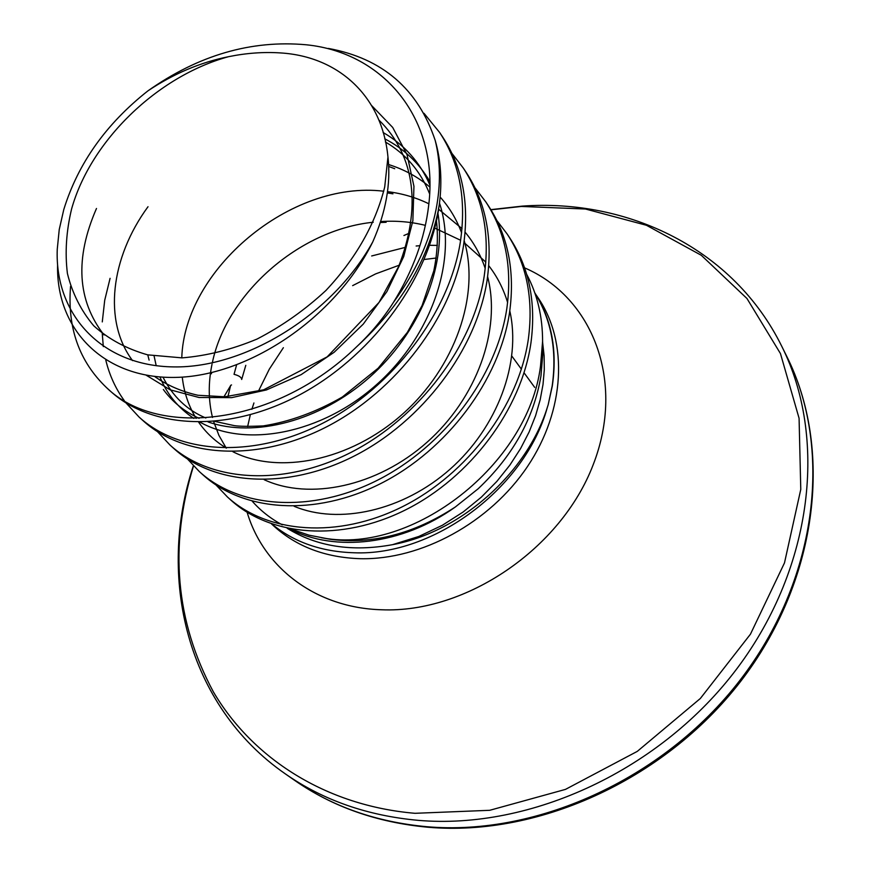 <?xml version="1.0" encoding="UTF-8"?>
<svg xmlns="http://www.w3.org/2000/svg" width="871" height="871" viewBox="0 0 871 871"><rect width="100%" height="100%" fill="white"/><g stroke="black" fill="none" stroke-linecap="round" stroke-linejoin="round"><path stroke-width="1.31" d="M534.838 292.972C551.354 319.668 557.135 350.665 552.181 385.951L548.186 404.721L552.29 386.093C557.494 350.425 551.659 319.33 534.783 292.819M542.589 340.888L542.938 352.265L540.956 376C533.716 418.45 512.779 456.045 478.146 488.783L455.337 506.976C414.161 533.836 372.548 544.615 330.468 539.312L309.02 535.186L290.958 529.045M526.705 274.387C537.309 294.246 542.611 316.576 542.589 341.367L540.51 366.158C528.174 464.929 412.549 554.163 323.587 538.06M282.248 524.854C270.641 518.604 260.669 510.765 252.329 501.326M227.93 396.599L230.663 385.352L231.544 384.938M321.486 537.745L330.468 539.312M216.084 485.06L227.451 497.003C267.234 533.281 337.676 539.193 402.631 506.606C467.531 474.085 518.811 405.832 528.37 338.928C533.662 298.633 526.596 263.673 507.172 234.038L496.96 220.657M227.451 497.003L230.859 500.085C270.598 536.318 340.888 542.274 405.668 509.829C470.394 477.439 521.489 409.381 530.983 342.63C536.231 302.433 529.165 267.539 509.775 237.946L507.172 234.038M70.562 286.319C67.23 327.746 79.207 361.509 106.502 387.606C159.012 439.017 276.499 424.906 356.707 346.702C370.937 333.332 383.196 318.536 393.496 302.313C415.5 272.285 429.697 241.311 436.077 209.367C440.813 184.674 440.519 161.69 435.195 140.416C418.036 89.016 382.434 58.357 328.378 48.438M106.502 387.606L110.661 391.373C151.576 428.739 226.896 432.952 297.915 395.75C368.879 358.634 426.311 283.358 438.298 211.283L439.387 203.988L438.146 211.076C427.661 261.148 400.518 306.352 356.707 346.702M110.084 278.328L104.716 300.245L102.277 321.911M102.201 332.798L103.301 346.604M105.794 360.115C109.408 375.074 115.582 388.608 124.335 400.704M126.045 402.979L139.077 417.067C179.764 454.216 253.94 458.886 323.5 422.838C393.006 386.866 448.913 313.288 460.28 242.443C466.627 199.797 459.768 163.171 439.692 132.555L423.992 113.295M139.077 417.067L143.029 420.649C183.683 457.765 257.707 462.49 327.06 426.605C396.349 390.785 452.06 317.447 463.339 246.776C469.632 204.239 462.762 167.678 442.718 137.095L439.692 132.544M157.575 431.744L170.019 445.059C210.423 481.935 283.325 487.063 351.285 452.245C419.18 417.503 473.454 345.787 484.178 276.303C490.133 234.462 483.187 198.403 463.328 168.103L451.929 153.394M170.019 445.059L173.775 448.456C214.146 485.299 286.886 490.482 354.649 455.816C422.359 421.216 476.437 349.728 487.074 280.408C492.986 238.665 486.029 202.671 466.203 172.414L463.328 168.103M187.548 459.071L199.437 471.668C239.547 508.25 311.197 513.792 377.622 480.139C443.992 446.529 496.72 376.588 506.835 308.421C512.453 267.364 505.441 231.86 485.8 201.887L475.022 187.864M199.437 471.668L203.019 474.902C243.085 511.451 314.583 517.036 380.812 483.514C446.997 450.057 499.551 380.322 509.589 312.319C515.164 271.36 508.141 235.921 488.522 205.992L485.8 201.887M57.595 264.86C55.94 328.617 102.734 378.831 175.245 377.415C247.647 376.272 334.845 318.764 372.755 241.909C333.038 314.083 246.003 368.106 173.764 366.909C101.286 366.114 54.612 314.202 57.257 249.226L59.239 229.53L63.779 209.563C78.042 163.4 106.099 123.824 147.961 90.834C198.523 55.134 251.284 39.783 306.254 44.78C384.394 52.63 439.311 119.752 428.684 205.338C424.841 238.229 413.104 270.554 393.496 302.313M372.755 241.909C385.929 212.154 390.992 183.846 387.965 156.965L384.71 186.982C375.477 223.989 355.891 258.48 325.939 290.468C304.872 310 281.899 326.2 257.021 339.069C231.686 349.609 206.699 355.88 182.061 357.872L147.645 354.845C126.6 348.857 108.657 339.2 93.807 325.863C81.079 310.751 72.282 293.277 67.405 273.461C64.857 252.742 66.25 231.261 71.585 209.007C90.617 140.764 157.411 76.202 228.431 56.713C200.504 62.298 173.677 73.676 147.961 90.834M271.839 524.015C294.06 542.208 321.486 551.789 354.116 552.769C433.921 556.199 525.18 488 547.271 407.595L548.186 404.721M387.965 156.965L387.911 156.573C382.162 97.204 339.45 56.419 280.299 52.913C263.673 51.825 246.569 53.055 228.975 56.604L228.431 56.713M435.195 140.416C440.868 159.959 442.272 181.157 439.387 203.988M241.681 379.484L241.692 379.44C241.496 377.295 238.948 375.597 234.038 374.323L236.564 365.036M289.357 528.741C334.812 552.671 402.435 544.974 455.337 506.976M287.18 528.283C316.902 546.64 352.026 552.094 392.56 544.669C460.846 532.127 526.857 473.149 547.271 407.595M535.915 294.616L538.387 298.263C568.24 342.194 565.29 410.176 527.532 466.453C489.85 522.72 421.216 560.086 360.278 558.703C325.416 557.538 296.619 546.672 273.908 526.117L271.48 523.885M371.677 255.965L405.538 247.32M416.142 246.003L419.942 245.687M429.545 245.295L437.351 245.404M524.592 267.865C592.4 296.967 625.857 381.052 593.129 464.874C561.044 548.752 466.072 613.26 381.792 609.776C315.716 608.012 263.521 567.533 247.146 512.333M490.972 209.824L521.402 206.449L585.486 209.018L646.434 225.273L701.286 255.279L746.959 298.492L780.46 353.572L799.077 418.276L800.776 489.393L784.488 562.895L750.454 634.175L700.36 698.466L637.289 751.379L565.453 789.398L489.709 810.302L414.988 813.307C325.645 805.708 252.361 758.216 213.373 691.868C175.507 621.35 168.898 546.03 193.525 465.898M223.945 396.817L230.543 385.744M403.937 235.497L409.109 233.276M490.863 209.639L522.458 206.1C628.045 198.566 733.687 248.747 781.744 346.266C827.232 436.85 813.732 565.921 737.53 667.85C661.448 769.735 530.885 830.128 418.113 820.34C367.322 815.681 323.076 800.199 285.372 773.905L294.703 780.405C332.733 806.894 377.143 822.507 427.922 827.232C540.325 837.107 669.157 777.531 744.128 676.8C819.186 576.025 832.491 447.596 786.796 356.457C832.066 446.616 818.805 574.773 743.366 675.82C668.035 776.823 538.637 836.563 426.648 826.699C376.207 822.006 332.232 806.579 294.703 780.405M147.776 354.867L149.104 360.104M155.474 376.588L155.909 377.459M163.345 389.522C172.414 401.901 184.325 411.504 199.078 418.341M208.082 421.934C254.136 438.059 319.962 421.281 369.609 377.252C419.267 333.255 446.649 266.885 437.95 213.275M429.871 184.957C419.887 162.137 404.296 144.651 383.098 132.501M148.016 206.721C110.584 257.783 102.963 321.236 132.566 360.627M146.295 375.27L170.106 389.805L199.045 397.492L231.719 397.633L266.406 389.947L301.214 374.606L334.126 352.287L363.251 324.121L386.898 291.6L403.73 256.531L412.865 220.809L413.943 186.274L407.04 154.679L392.712 127.46L371.841 105.772M96.485 208.485C74.71 258.339 77.236 300.506 104.041 334.987M294.126 506.28C338.569 524.984 402.816 511.07 450.111 469.175C497.45 427.334 521.555 362.576 509.796 310.86M507.63 302.542C503.471 288.834 497.189 276.553 488.773 265.72M485.844 262.127L463.982 242.486M460.628 240.276L434.716 228.071M425.386 225.36C411.047 221.8 396.12 220.537 380.605 221.572M373.245 222.236C298.644 229.781 226.242 294.224 212.263 363.087M212.012 364.274C208.191 382.859 208.343 400.584 212.502 417.449M213.624 421.542L218.926 435.402L226.242 448.13M264.196 479.714C309.27 500.607 376.98 486.671 426.812 442.446C476.72 398.33 501.478 329.782 487.618 276.64M485.234 268.508C480.65 254.898 473.955 242.802 465.136 232.209M462.022 228.648L438.625 209.236M428.859 203.803C416.088 197.543 402.304 193.482 387.519 191.631M383.763 191.217C290.304 179.894 184.358 269.999 181.778 357.883M182.268 377.089C183.955 392.277 188.582 406.038 196.16 418.396M198.664 422.217C205.904 432.658 215.148 441.292 226.373 448.13M232.895 451.722C278.437 474.967 349.761 461.031 402.293 414.346C454.923 367.791 480.357 295.258 464.221 240.777M461.608 232.829C456.578 219.318 449.425 207.396 440.16 197.064M429.86 187.025C417.884 176.9 404.144 169.41 388.629 164.554M154.113 356.087L156.214 365.755M159.981 377.012C166.949 394.149 178.228 407.955 193.83 418.407M200.112 422.206C245.938 447.966 321.04 434.085 376.446 384.753C431.983 335.618 458.102 258.872 439.496 203.139M429.849 181.462C418.907 162.899 403.861 148.68 384.71 138.794M542.622 342.455L544.114 355.684L544.299 369.696L543.025 384.416L540.172 399.789L535.589 415.685L529.111 431.994L520.597 448.532L509.883 465.092L496.84 481.413L481.325 497.167L463.209 511.952L442.403 525.257L418.853 536.449L392.56 544.669M542.938 352.265L542.589 341.367M193.373 465.745C156.551 577.277 186.699 705.543 285.372 773.905M511.876 356.13L521.402 369.184M524.059 372.81L534.696 387.388M781.744 346.266L786.796 356.457M247.636 426.55L250.315 414.803M251.871 409.326L253.918 402.968M258.349 391.34L269.335 369.13L283.369 347.703M352.635 285.634L375.63 273.897L399.168 265.22M424.123 259.493L436.131 258.034M378.765 119.893C416.392 156.747 420.976 209.28 398.515 266.755L379.016 302.433L327.169 356.86L263.663 389.805L224.783 396.784L197.913 395.26C181.418 391.525 167.014 385.276 154.7 376.501M385.407 141.984C405.853 154.015 420.595 171.315 429.632 193.885M436.447 220.809C438.265 236.792 437.384 253.494 433.791 270.903L422.097 305.536L407.378 332.352L378.166 368.183L342.314 397.034C316.064 412.092 289.727 421.706 263.303 425.897C249.258 426.54 239.569 426.452 234.245 425.614L214.974 421.422M205.861 418.015C187.113 410.165 172.839 396.555 163.019 377.219M388.727 166.47L394.726 168.724M387.345 192.905L392.941 193.819M211.468 373.768L211.609 372.625M380.3 222.519L386.136 222.29M245.796 365.319L241.692 379.44"/></g></svg>
